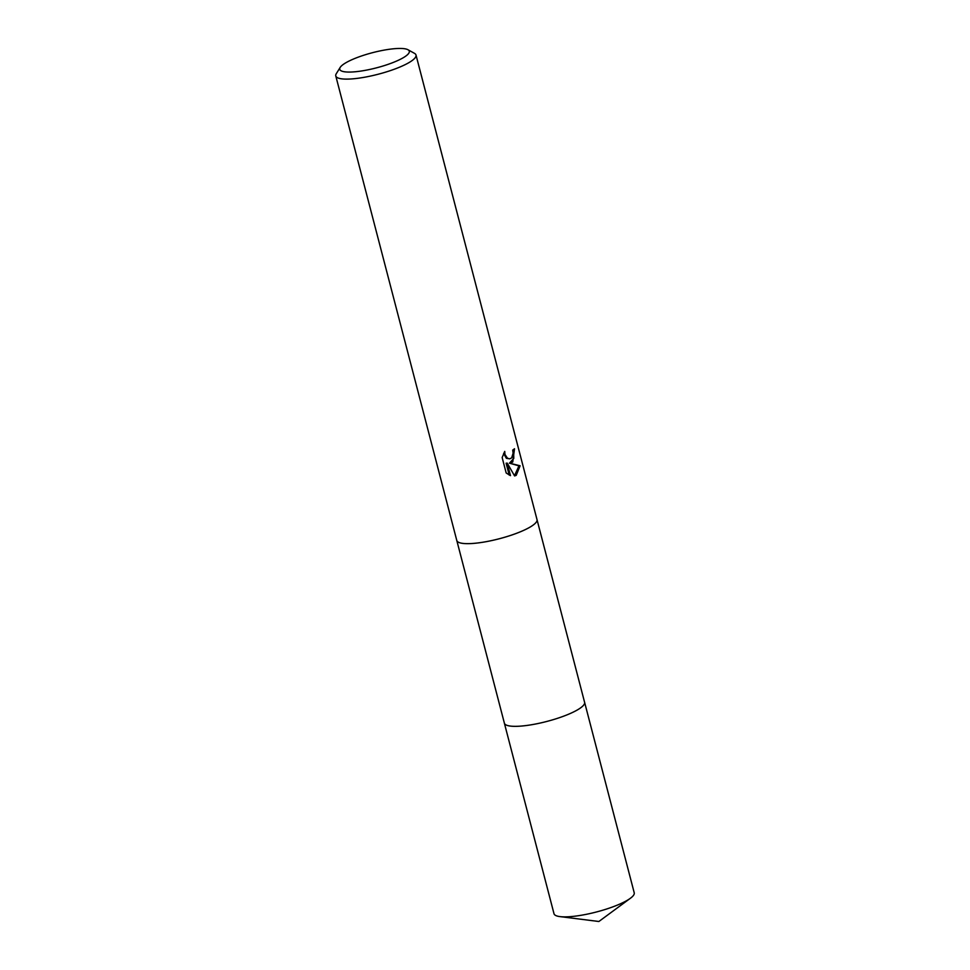 <?xml version="1.0" encoding="UTF-8"?>
<svg xmlns="http://www.w3.org/2000/svg" width="970" height="970" viewBox="0 0 970 970"><rect width="100%" height="100%" fill="white"/><g stroke="black" fill="none" stroke-linecap="round" stroke-linejoin="round"><path stroke-width="1.45" d="M407.97 49.737L414.481 53.338A41.455 9.045 165.4 0 1 416.009 55.035L537.004 519.58A41.455 9.045 165.4 0 1 536.968 520.793L536.968 520.805A41.443 9.045 165.4 0 1 529.741 527.292A41.443 9.045 165.4 0 1 488.383 541.26A41.443 9.045 165.4 0 1 457.416 541.527L457.416 541.527A41.455 9.045 165.4 0 1 456.785 540.472L335.778 75.927A41.455 9.045 165.4 0 1 336.287 73.708L340.203 67.391A35.926 7.833 165.4 0 1 346.06 62.65A35.926 7.833 165.4 0 1 380.276 50.864A35.926 7.833 165.4 0 1 407.97 49.737A35.926 7.833 165.4 0 1 402.999 57.873A35.926 7.833 165.4 0 1 361.252 71.016A35.926 7.833 165.4 0 1 340.203 67.391M584.546 702.11A41.455 9.045 165.4 0 1 584.595 702.268A41.443 9.045 165.4 0 1 577.332 709.967A41.443 9.045 165.4 0 1 533.439 724.408A41.443 9.045 165.4 0 1 504.376 723.159L456.834 540.642M536.968 520.793A41.455 9.045 165.4 0 1 529.741 527.28A41.455 9.045 165.4 0 1 488.371 541.248A41.455 9.045 165.4 0 1 457.416 541.515L457.416 541.515M512.754 462.035L509.383 463.151L520.114 465.77L516.222 475.349L514.585 475.943L507.225 463.102L510.487 475.627L506.182 472.996L502.157 457.549L504.727 451.402L504.958 454.433L507.455 458.204L509.723 458.846L511.675 457.876L513.118 453.148L512.706 450.092A41.455 9.045 -14.6 0 0 514.512 448.746L512.754 462.035M416.009 55.035A41.455 9.045 165.4 0 1 408.746 62.735A41.455 9.045 165.4 0 1 364.853 77.188A41.455 9.045 165.4 0 1 335.778 75.927M514.476 475.736L518.962 465.867L509.383 463.151M518.962 465.867L520.114 465.77M509.214 475.094L506.11 463.199L507.225 463.102M509.492 463.151L513.797 458.386L513.542 449.498M509.723 458.846L506.34 458.301L503.624 453.402M504.364 723.159A41.455 9.045 165.4 0 0 521.351 726.069A41.455 9.045 165.4 0 0 563.994 716.042A41.455 9.045 165.4 0 0 584.595 702.268L634.222 892.8A41.455 9.045 165.4 0 1 630.403 898.269A41.455 9.045 165.4 0 1 570.978 916.589A41.455 9.045 165.4 0 1 559.993 916.614A41.455 9.045 165.4 0 1 553.991 913.691L504.364 723.159A41.455 9.045 165.4 0 1 504.327 723.002M584.583 702.268L537.04 519.738M559.993 916.614L598.866 921.5L630.403 898.269"/></g></svg>
